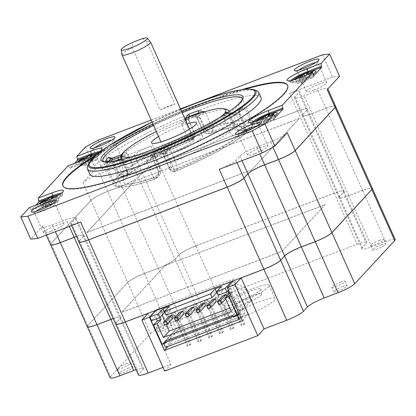<?xml version="1.0" encoding="UTF-8"?>
<svg xmlns="http://www.w3.org/2000/svg" width="416" height="416" viewBox="0 0 416 416"><rect width="100%" height="100%" fill="white"/><g stroke="black" fill="none" stroke-linecap="round" stroke-linejoin="round"><path stroke-width="0.31" stroke-dasharray="2.08 1.56" d="M228.883 291.704L230.251 294.767L227.479 295.823L226.112 292.76A6.105 2.07 -110.8 0 1 229.637 296.837L242.06 324.605L244.832 323.549L232.409 295.781A6.105 2.07 69.2 0 0 228.883 291.704L226.112 292.76M218.057 295.823L219.43 298.891L216.658 299.946L215.285 296.878A6.105 2.07 -110.8 0 1 218.816 300.955L231.234 328.728L234.005 327.673L221.582 299.905A6.105 2.07 69.2 0 0 218.057 295.823L215.285 296.878M207.236 299.946L208.608 303.009L205.837 304.065L204.464 301.002A6.105 2.07 -110.8 0 1 207.99 305.079L220.412 332.847L223.184 331.791L210.761 304.023A6.105 2.07 69.2 0 0 207.236 299.946L204.464 301.002M196.414 304.065L197.782 307.133L195.01 308.183L193.643 305.12A6.105 2.07 -110.8 0 1 197.168 309.197L209.591 336.965L212.363 335.915L199.94 308.142A6.105 2.07 69.2 0 0 196.414 304.065L193.643 305.12M185.588 308.183L186.961 311.251L184.189 312.307L182.816 309.239A6.105 2.07 -110.8 0 1 186.347 313.321L198.765 341.089L201.536 340.033L189.119 312.265A6.105 2.07 69.2 0 0 185.588 308.183L182.816 309.239M174.767 312.307L176.14 315.37L173.368 316.425L171.995 313.362A6.105 2.07 -110.8 0 1 175.521 317.439L187.944 345.207L190.715 344.152L178.292 316.384A6.105 2.07 69.2 0 0 174.767 312.307L171.995 313.362M165.989 342.815L180.336 327.314L175.266 315.988L171.371 317.47L160.597 312L164.492 310.518L173.924 331.604L241.462 305.895L232.029 284.809L242.798 290.274L247.868 301.605L233.522 317.101M160.597 312L158.61 307.559L233.938 278.886L231.52 281.497M239.127 313.773L251.763 300.123L246.698 288.792L235.924 283.322L233.938 278.886M235.924 283.322L232.029 284.809M231.608 296.644L244.031 324.412L241.259 325.468L228.836 297.7L231.608 296.644A2.954 1.004 69.2 0 0 230.251 294.767M228.836 297.7A2.954 1.004 69.2 0 0 227.479 295.823M244.031 324.412L244.832 323.549M220.787 300.768L233.21 328.536L230.438 329.592L218.015 301.818L220.787 300.768A2.954 1.004 69.2 0 0 219.43 298.891M218.015 301.818A2.954 1.004 69.2 0 0 216.658 299.946M233.21 328.536L234.005 327.673M209.966 304.886L222.383 332.654L219.617 333.71L207.194 305.942L209.966 304.886A2.954 1.004 69.2 0 0 208.608 303.009M207.194 305.942A2.954 1.004 69.2 0 0 205.837 304.065M222.383 332.654L223.184 331.791M199.139 309.005L211.562 336.773L208.79 337.828L196.368 310.06L199.139 309.005A2.954 1.004 69.2 0 0 197.782 307.133M196.368 310.06A2.954 1.004 69.2 0 0 195.01 308.183M211.562 336.773L212.363 335.915M188.318 313.128L200.741 340.896L197.969 341.952L185.546 314.179L188.318 313.128A2.954 1.004 69.2 0 0 186.961 311.251M185.546 314.179A2.954 1.004 69.2 0 0 184.189 312.307M200.741 340.896L201.536 340.033M177.497 317.247L189.914 345.015L187.148 346.07L174.725 318.302L177.497 317.247A2.954 1.004 69.2 0 0 176.14 315.37M174.725 318.302A2.954 1.004 69.2 0 0 173.368 316.425M189.914 345.015L190.715 344.152M232.726 315.328L241.462 305.895M173.924 331.604L165.194 341.037M175.266 315.988L164.492 310.518M156.187 310.175L158.61 307.559M241.259 325.468L242.06 324.605M230.438 329.592L231.234 328.728M219.617 333.71L220.412 332.847M208.79 337.828L209.591 336.965M197.969 341.952L198.765 341.089M187.148 346.07L187.944 345.207M251.763 300.123L247.868 301.605M246.698 288.792L242.798 290.274M180.336 327.314L176.436 328.801L171.371 317.47M162.089 344.297L176.436 328.801M169.213 306.405L170.851 310.066L165.001 312.296M166.234 315.052L170.851 310.066M221.38 286.546L223.018 290.207L217.168 292.432M218.4 295.194L223.018 290.207M228.55 290.134L230.708 287.804L232.695 292.24L230.537 294.575M151.518 320.658L155.381 316.482L156.416 318.791M231.306 311.584L237.167 305.25L229.029 287.045L227.032 289.203L227.807 290.94M229.736 308.079L237.167 305.25M160.066 317.325L159.063 315.078L161.06 312.92L162.063 315.167M164.674 320.996L166.275 324.579M159.063 315.078L155.381 316.482M229.029 287.045L161.06 312.92M230.708 287.804L227.032 289.203M229.96 293.285L232.695 292.24M226.642 296.208L227.198 297.461L224.427 298.511L223.158 295.672M205.556 305.698L202.784 306.753L201.51 303.914M183.908 313.94L181.137 314.995L179.868 312.151M173.087 318.058L170.316 319.114L169.042 316.274M194.73 309.821L191.958 310.877L190.689 308.032M216.377 301.579L213.606 302.635L212.337 299.79M227.198 297.461L225.706 299.068M224.427 298.511L218.816 304.58M202.784 306.753L197.168 312.816M181.137 314.995L175.521 321.058M170.316 319.114L164.7 325.182M191.958 310.877L186.347 316.94M213.606 302.635L207.99 308.698M131.862 156.754A56.623 8.824 -24.1 0 0 152.656 150.899L155.875 149.833A57.08 8.897 -24.1 0 0 159.557 148.46A57.08 8.897 -24.1 0 0 163.322 146.999L166.993 145.444A56.623 8.824 -24.1 0 0 219.95 117.348M169.681 168.964L173.581 169.754A2.46 0.832 69.2 0 0 175.079 171.382C172.271 172.936 169.333 169.021 169.681 168.964L169.504 167.835L170.768 166.473L170.409 163.566L165.246 152.027L163.353 154.076L169.504 167.835C170.602 170.815 172.5 171.969 175.198 171.304A2.46 0.385 -24.1 0 0 175.542 171.168A73.856 11.513 -24.1 0 0 245.196 133.744A2.46 0.385 -24.1 0 0 245.32 133.63L238.768 136.126C234.796 137.088 231.722 135.606 229.549 131.69L224.385 120.151L224.266 117.811A59.082 9.209 155.9 0 1 167.679 148.21L163.462 148.777A59.29 9.24 155.9 0 1 159.552 150.296A59.29 9.24 155.9 0 1 155.724 151.726L152.719 153.904A59.082 9.209 155.9 0 1 121.42 159.656M189.415 116.854A6.895 1.076 155.9 0 1 189.202 117.151A1.971 1.825 -137.2 0 0 188.266 119.584L194.423 133.349L194.272 137.727L192.702 138.762A2.46 0.385 -24.1 0 0 192.358 138.897A73.856 11.513 -24.1 0 0 122.704 176.316A2.46 0.385 -24.1 0 0 122.58 176.431L130.884 172.947L132.397 165.053L127.234 153.509L125.762 152.298A59.082 9.209 155.9 0 1 182.348 121.898L185.687 119.356A1.971 0.53 68.4 0 0 186.389 119.959L186.389 119.959A1.971 0.53 68.4 0 0 186.456 119.907A61.053 9.516 155.9 0 1 190.481 118.342A61.053 9.516 155.9 0 1 194.423 116.87A6.895 1.076 155.9 0 1 194.667 116.397L196.55 114.364M184.798 118.638A57.08 8.897 -24.1 0 0 184.72 118.669L185.687 119.356A59.29 9.24 155.9 0 1 189.597 117.837A59.29 9.24 155.9 0 1 193.424 116.412L197.309 116.204A59.082 9.209 155.9 0 1 227.677 109.907M187.434 117.614L184.496 120.156L185.084 118.529M202.852 112.299L205.322 112.232A4.924 0.77 -24.1 0 0 204.667 112.471A4.924 0.77 -24.1 0 0 199.087 115.466L197.194 117.515L202.358 129.059C203.003 130.369 203.544 130.879 203.98 130.593L205.244 129.225L199.087 115.466A1.971 1.825 -137.2 0 0 196.815 114.275M204.521 111.79L205.322 112.232L212.472 128.211A4.924 0.77 -24.1 0 0 211.817 128.45C209.061 129.392 206.872 129.646 205.244 129.225C207.095 131.394 209.409 132.101 212.186 131.347L209.789 133.687L204.708 129.022L199.545 117.478L195.385 114.769M166.722 326.518A7.384 1.149 155.9 0 1 171.595 325.525A7.384 1.149 155.9 0 1 162.978 330.564A7.384 1.149 155.9 0 1 158.111 331.557A7.384 1.149 155.9 0 1 166.722 326.518M164.736 322.078A7.384 1.149 155.9 0 1 169.608 321.084A7.384 1.149 155.9 0 1 160.992 326.123A7.384 1.149 155.9 0 1 156.125 327.116A7.384 1.149 155.9 0 1 164.736 322.078M128.05 368.295A7.384 1.149 155.9 0 1 132.922 367.302A7.384 1.149 155.9 0 1 124.306 372.341A7.384 1.149 155.9 0 1 119.439 373.334A7.384 1.149 155.9 0 1 128.05 368.295M126.064 363.86A7.384 1.149 155.9 0 1 130.936 362.861A7.384 1.149 155.9 0 1 122.32 367.9A7.384 1.149 155.9 0 1 117.452 368.893A7.384 1.149 155.9 0 1 126.064 363.86M342.342 286.712A7.384 1.149 155.9 0 1 347.214 285.719A7.384 1.149 155.9 0 1 338.603 290.758A7.384 1.149 155.9 0 1 333.731 291.751A7.384 1.149 155.9 0 1 342.342 286.712M340.356 282.277A7.384 1.149 155.9 0 1 345.228 281.278A7.384 1.149 155.9 0 1 336.617 286.317A7.384 1.149 155.9 0 1 331.744 287.31A7.384 1.149 155.9 0 1 340.356 282.277M381.014 244.936A7.384 1.149 155.9 0 1 385.887 243.942A7.384 1.149 155.9 0 1 377.276 248.981A7.384 1.149 155.9 0 1 372.403 249.974A7.384 1.149 155.9 0 1 381.014 244.936M379.028 240.495A7.384 1.149 155.9 0 1 383.9 239.502A7.384 1.149 155.9 0 1 375.289 244.54A7.384 1.149 155.9 0 1 370.417 245.534A7.384 1.149 155.9 0 1 379.028 240.495M158.543 136.51A24.617 3.838 155.9 0 1 180.258 126.095A24.617 3.838 155.9 0 1 187.08 123.744M173.742 152.89A24.617 3.838 -24.1 0 0 202.452 136.1A24.617 3.838 -24.1 0 0 186.217 139.412A24.617 3.838 -24.1 0 0 157.508 156.203A24.617 3.838 -24.1 0 0 173.742 152.89M183.94 141.872A15.631 2.439 -24.1 0 0 165.708 152.537A15.631 2.439 -24.1 0 0 176.02 150.431A15.631 2.439 -24.1 0 0 194.251 139.771A15.631 2.439 -24.1 0 0 183.94 141.872M121.992 54.766A15.631 2.439 155.9 0 1 132.22 47.7L132.714 42.318M142.568 38.563L147.03 42.063L174.834 104.213A15.631 2.439 -24.1 0 0 168.054 106.356A15.631 2.439 -24.1 0 0 160.025 109.85L132.22 47.7M147.03 42.063A15.631 2.439 155.9 0 1 150.504 42.011M115.18 161.002L112.237 162.12L118.394 175.885C118.206 179.145 117.728 181.35 116.969 182.499A2.46 0.385 -24.1 0 0 116.896 182.593A73.856 11.513 -24.1 0 0 155.386 178.838A2.46 0.385 -24.1 0 0 155.719 178.719L157.607 176.68C159.006 174.892 158.886 171.907 157.238 167.726L152.074 156.182L155.605 153.234A6.895 1.076 155.9 0 1 155.36 153.712L153.462 155.761A6.895 1.076 155.9 0 1 151.632 157.102A74.344 11.586 -24.1 0 0 160.815 153.608L167.118 153.504C164.689 152.064 162.198 151.674 159.645 152.324A76.315 11.892 155.9 0 1 154.882 154.17A76.315 11.892 155.9 0 1 150.218 155.912C148.044 157.061 146.739 158.902 146.292 161.429L153.442 177.414A76.315 11.892 155.9 0 1 113.292 183.976A76.315 11.892 155.9 0 1 113.667 181.288L106.517 165.308L105.752 161.829M229.382 115.097A1.971 0.666 -110.8 0 0 229.679 117.411L234.842 128.955C235.586 130.255 236.647 130.718 238.03 130.338L242.419 128.669C244.842 130.936 245.809 132.59 245.32 133.63A2.46 2.283 -137.2 0 0 246.137 133.084L245.783 133.416A2.46 2.127 50.2 0 0 246.246 130.816A4.924 0.77 -24.1 0 0 246.49 130.588C246.906 129.74 245.549 129.1 242.419 128.669L236.262 114.904L229.679 117.411A4.924 0.77 -24.1 0 0 224.385 120.151L227.401 115.913A6.895 1.076 155.9 0 1 229.382 115.097L235.966 112.59A6.895 1.076 155.9 0 1 238.898 111.66A1.971 1.778 -133.3 0 0 239.798 109.262C239.07 110.38 238.836 112.237 239.096 114.837L246.246 130.816A76.315 11.892 155.9 0 1 174.268 169.484L167.118 153.504A4.924 0.77 -24.1 0 1 163.186 154.435A4.924 0.77 -24.1 0 1 163.353 154.076A1.971 1.825 42.8 0 0 160.826 152.958L162.724 150.909A6.895 1.076 155.9 0 1 163.571 150.202A61.053 9.516 155.9 0 1 155.605 153.234A1.971 0.801 -110.1 0 0 155.724 151.726L155.875 149.833M242.512 106.33A1.971 1.872 -142.6 0 1 242.315 108.222L241.545 108.8A1.971 1.872 -142.6 0 0 242.315 108.222L239.455 111.316L239.096 114.837A4.924 0.77 -24.1 0 0 239.507 114.244L238.898 111.66A74.344 11.586 -24.1 0 0 241.545 108.8L245.097 108.352C244.01 106.647 243.147 105.971 242.512 106.33A76.315 11.892 155.9 0 1 239.798 109.262M87.542 166.327A93.792 14.617 155.9 0 1 196.794 104.941A93.792 14.617 155.9 0 1 256.63 90.688M261.03 97.646A93.792 14.617 -24.1 0 0 199.176 110.271A93.792 14.617 -24.1 0 0 89.794 174.242M241.946 89.622A123.089 19.183 -24.1 0 0 206.398 101.806A123.089 19.183 -24.1 0 0 96.533 154.669M62.962 185.978A123.089 19.183 -24.1 0 0 63.05 186.202A123.089 19.183 -24.1 0 0 144.222 169.634A123.089 19.183 -24.1 0 0 287.773 85.68A123.089 19.183 -24.1 0 0 287.664 85.462M244.962 89.242A123.089 19.183 -24.1 0 0 206.601 102.248A123.089 19.183 -24.1 0 0 94.24 156.66M315.635 70.912A13.047 2.033 -24.1 0 0 307.476 72.94A13.047 2.033 -24.1 0 0 292.349 81.333A13.047 2.033 -24.1 0 0 300.862 80.085A13.047 2.033 -24.1 0 0 313.388 73.923M276.962 112.694A13.047 2.033 -24.1 0 0 268.804 114.722A13.047 2.033 -24.1 0 0 253.677 123.11A13.047 2.033 -24.1 0 0 262.189 121.862A13.047 2.033 -24.1 0 0 274.716 115.7M52.343 197.127A13.047 2.033 -24.1 0 0 37.222 205.514A13.047 2.033 -24.1 0 0 45.734 204.272A13.047 2.033 -24.1 0 0 57.486 198.598A13.047 2.033 -24.1 0 0 60.507 195.099A13.047 2.033 -24.1 0 0 52.343 197.127M91.016 155.35A13.047 2.033 -24.1 0 0 75.894 163.738A13.047 2.033 -24.1 0 0 84.406 162.49A13.047 2.033 -24.1 0 0 96.158 156.822A13.047 2.033 -24.1 0 0 99.18 153.322A13.047 2.033 -24.1 0 0 91.016 155.35M245.066 303.675A14.316 2.231 155.9 0 1 235.674 305.682A14.316 2.231 155.9 0 1 252.314 295.844A14.316 2.231 155.9 0 1 261.784 294.008A14.316 2.231 155.9 0 1 245.066 303.675M242.741 299.598A15.631 2.439 155.9 0 1 232.487 301.792A15.631 2.439 155.9 0 1 250.666 291.039A15.631 2.439 155.9 0 1 261.004 289.037A15.631 2.439 155.9 0 1 242.741 299.598M258.898 301.902A24.617 3.838 155.9 0 1 275.132 298.584A24.617 3.838 155.9 0 1 246.423 315.375A24.617 3.838 155.9 0 1 230.188 318.692A24.617 3.838 155.9 0 1 258.898 301.902M252.944 288.579A24.617 3.838 155.9 0 1 269.178 285.267A24.617 3.838 155.9 0 1 240.469 302.058A24.617 3.838 155.9 0 1 224.234 305.37A24.617 3.838 155.9 0 1 252.944 288.579M239.829 133.666A11.128 1.737 -24.1 0 0 238.685 135.179A11.128 1.737 -24.1 0 0 238.924 135.372A11.128 1.737 -24.1 0 0 246.022 133.682A11.128 1.737 -24.1 0 0 258.981 126.402A11.128 1.737 -24.1 0 0 258.996 126.095A11.128 1.737 -24.1 0 0 257.109 125.939M35.75 211.359A11.128 1.737 -24.1 0 0 34.606 212.872A11.128 1.737 -24.1 0 0 34.845 213.065A11.128 1.737 -24.1 0 0 41.943 211.375A11.128 1.737 -24.1 0 0 54.907 204.095A11.128 1.737 -24.1 0 0 54.922 203.788A11.128 1.737 -24.1 0 0 53.03 203.632M94.557 147.831A11.128 1.737 -24.1 0 0 93.413 149.344A11.128 1.737 -24.1 0 0 93.652 149.536A11.128 1.737 -24.1 0 0 100.75 147.846A11.128 1.737 -24.1 0 0 113.714 140.561A11.128 1.737 -24.1 0 0 113.729 140.254A11.128 1.737 -24.1 0 0 111.836 140.104M298.636 70.138A11.128 1.737 -24.1 0 0 297.492 71.651A11.128 1.737 -24.1 0 0 297.731 71.843A11.128 1.737 -24.1 0 0 304.829 70.153A11.128 1.737 -24.1 0 0 317.788 62.868A11.128 1.737 -24.1 0 0 317.803 62.561A11.128 1.737 -24.1 0 0 315.916 62.41M50.882 231.353A11.128 1.737 -24.1 0 0 63.856 223.761A11.128 1.737 -24.1 0 0 56.519 225.259A11.128 1.737 -24.1 0 0 43.545 232.851A11.128 1.737 -24.1 0 0 50.882 231.353M109.689 167.825A11.128 1.737 -24.1 0 0 122.663 160.233A11.128 1.737 -24.1 0 0 115.326 161.73A11.128 1.737 -24.1 0 0 102.352 169.322A11.128 1.737 -24.1 0 0 109.689 167.825M313.763 90.132A11.128 1.737 -24.1 0 0 326.742 82.54A11.128 1.737 -24.1 0 0 319.405 84.037A11.128 1.737 -24.1 0 0 306.426 91.629A11.128 1.737 -24.1 0 0 313.763 90.132M254.956 153.66A11.128 1.737 -24.1 0 0 267.935 146.068A11.128 1.737 -24.1 0 0 260.598 147.566A11.128 1.737 -24.1 0 0 247.619 155.158A11.128 1.737 -24.1 0 0 254.956 153.66M166.993 145.444L167.679 148.21L170.056 149.334L163.571 150.202A1.971 0.53 -111.6 0 0 163.462 148.777L163.322 146.999M121.165 157.55A59.082 9.209 155.9 0 1 121.451 156.952L122.049 159.11L127.213 170.648L127.202 176.53L123.516 180.003A66.466 10.358 155.9 0 0 157.607 176.68A4.924 4.571 -137.2 0 0 159.229 175.583L155.719 178.719A2.46 0.832 -110.8 0 1 155.6 178.802L155.204 178.942A2.46 1.18 70.8 0 1 153.442 177.414A4.924 0.77 -24.1 0 0 154.102 177.174C156.728 175.952 158.257 174.216 158.683 171.959L152.526 158.194L154.424 156.146A4.924 0.77 -24.1 0 0 154.591 155.782A4.924 0.77 -24.1 0 0 152.074 156.182L152.719 153.904L152.656 150.899M184.72 118.669L181.048 120.224L182.348 121.898L181.563 124.327L186.456 119.907A6.895 1.076 155.9 0 0 187.309 119.2A1.971 1.825 -137.2 0 0 186.368 121.633L188.266 119.584A4.924 0.77 -24.1 0 0 188.432 119.226A4.924 0.77 -24.1 0 0 185.188 119.886A4.924 0.77 -24.1 0 0 184.496 120.156L191.646 136.141A4.924 0.77 155.9 0 1 192.332 135.866A2.46 0.832 -110.8 0 1 192.702 138.762L190.814 140.8C189.961 141.461 188.594 139.818 186.727 135.866A59.082 9.209 -24.1 0 0 132.397 165.053A4.924 0.77 155.9 0 1 127.104 167.788C127.572 169.198 127.171 170.217 125.897 170.846L121.514 172.515L115.357 158.756L121.94 156.25L127.104 167.788M181.048 120.224A56.623 8.824 -24.1 0 0 156.286 131.477M160.826 152.958A6.895 1.076 155.9 0 0 160.815 153.608A1.971 0.536 -111.5 0 1 160.742 153.66L151.518 157.175A1.971 0.796 -110.1 0 0 151.632 157.102L146.292 161.429A4.924 0.77 -24.1 0 0 152.526 158.194A1.971 1.825 42.8 0 1 152.812 156.198L154.71 154.149A1.971 1.825 42.8 0 0 154.424 156.146L159.588 167.69L159.947 170.591L158.683 171.959L157.404 177.559L155.6 178.802A2.46 0.832 -110.8 0 1 154.102 177.174M116.896 182.593A2.46 2.387 27.5 0 1 113.667 181.288A4.924 0.77 155.9 0 1 113.807 181.1L118.394 175.885L122.777 174.216C124.051 173.586 124.452 172.567 123.984 171.158L119.08 160.202M193.159 134.711A4.924 4.571 42.8 0 1 192.442 139.708L194.272 137.732C195.359 135.533 195.577 134.207 194.927 133.749L194.423 133.349L193.159 134.711C192.722 135.002 192.182 134.488 191.532 133.177L186.368 121.633A4.924 0.77 -24.1 0 1 181.563 124.327L186.727 135.866A4.924 0.77 155.9 0 0 191.532 133.177M251.004 127.473A2.46 2.387 -152.5 0 0 252.195 126.391L250.936 127.566C249.917 128.149 248.118 127.395 245.539 125.299L241.15 126.968C239.767 127.348 238.706 126.89 237.962 125.585L232.799 114.041L239.382 111.535L245.539 125.299C248.825 125.559 251.014 125.299 252.106 124.524A2.46 2.283 42.8 0 1 251.748 127.02L251.748 127.02A2.46 2.283 42.8 0 1 250.936 127.566A2.46 0.385 -24.1 0 0 251.004 127.473A73.856 11.513 -24.1 0 0 212.514 131.227A2.46 0.385 -24.1 0 0 212.186 131.347A2.46 0.832 69.2 0 0 211.817 128.45M155.776 310.627L170.576 343.72L248.503 314.049L233.61 280.753M243.36 308.214L169.764 336.232L171.751 340.673L245.346 312.655L243.36 308.214L238.831 313.108M219.227 169.328A14.773 2.304 -24.1 0 0 235.96 160.342L239.949 156.031A14.773 2.304 155.9 0 1 256.682 147.04L270.535 141.768A14.773 2.304 -24.1 0 0 287.264 132.782M327.184 89.653A14.773 2.304 -24.1 0 0 327.678 88.566A14.773 2.304 -24.1 0 0 317.938 90.558L304.086 95.831A14.773 2.304 155.9 0 1 294.346 97.817A14.773 2.304 155.9 0 1 294.84 96.73L298.834 92.42A14.773 2.304 -24.1 0 0 299.328 91.333A14.773 2.304 -24.1 0 0 289.588 93.319L297.534 111.077L159 163.821L151.055 146.063L108.124 162.406A188.573 29.39 -24.1 0 0 95.389 169.244L83.018 182.608L90.964 200.366L51.043 243.495L43.098 225.737L30.727 239.101M294.84 96.73L302.786 114.488A14.773 2.304 -24.1 0 0 302.286 115.575A14.773 2.304 -24.1 0 0 312.031 113.589L304.086 95.831M151.055 146.063A14.773 2.304 -24.1 0 0 134.326 155.048L130.333 159.359A14.773 2.304 155.9 0 1 113.604 168.35L99.752 173.623A14.773 2.304 -24.1 0 0 83.018 182.608M113.604 168.35L121.545 186.108A14.773 2.304 -24.1 0 0 138.278 177.117L130.333 159.359M43.098 225.737A14.773 2.304 -24.1 0 0 42.604 226.824A14.773 2.304 -24.1 0 0 52.343 224.832L66.196 219.56A14.773 2.304 155.9 0 1 75.941 217.573A14.773 2.304 155.9 0 1 75.442 218.66L71.453 222.971A14.773 2.304 -24.1 0 0 70.954 224.058A14.773 2.304 -24.1 0 0 80.694 222.071M75.442 218.66L83.387 236.418A14.773 2.304 -24.1 0 0 83.881 235.331A14.773 2.304 -24.1 0 0 76.502 236.465M343.496 192.265L306.795 110.219A14.773 2.304 -24.1 0 0 307.294 109.132A14.773 2.304 -24.1 0 0 297.549 111.124L334.251 193.164A14.773 2.304 155.9 0 1 343.99 191.178A14.773 2.304 155.9 0 1 343.496 192.265L339.503 196.576A14.773 2.304 -24.1 0 0 339.009 197.662A14.773 2.304 -24.1 0 0 348.748 195.676L362.601 190.398A14.773 2.304 155.9 0 1 372.341 188.412A14.773 2.304 -24.1 0 0 362.622 190.445L348.769 195.718A14.773 2.304 155.9 0 1 339.03 197.709A14.773 2.304 155.9 0 1 339.524 196.622L343.517 192.306A14.773 2.304 -24.1 0 0 344.011 191.22A14.773 2.304 -24.1 0 0 334.272 193.211L195.738 245.95A14.773 2.304 -24.1 0 0 179.005 254.935L175.016 259.251A14.773 2.304 155.9 0 1 158.283 268.237L144.43 273.51A14.773 2.304 -24.1 0 0 127.702 282.5L87.781 325.624A14.773 2.304 -24.1 0 0 87.277 326.69M348.748 195.676L312.052 113.63A14.773 2.304 155.9 0 1 302.307 115.622A14.773 2.304 155.9 0 1 302.806 114.535L339.503 196.576M335.634 106.35A14.773 2.304 -24.1 0 0 325.905 108.358L362.601 190.398M178.989 254.894A14.773 2.304 155.9 0 1 195.718 245.903L159.016 163.862A14.773 2.304 -24.1 0 0 142.288 172.853L178.989 254.894L174.996 259.204L138.294 177.164A14.773 2.304 155.9 0 1 121.566 186.15L158.267 268.19A14.773 2.304 -24.1 0 0 174.996 259.204M115.617 323.903A14.773 2.304 155.9 0 1 116.116 322.816L120.104 318.505A14.773 2.304 -24.1 0 0 120.604 317.418A14.773 2.304 -24.1 0 0 113.225 318.552M76.523 236.512A14.773 2.304 155.9 0 1 83.902 235.373A14.773 2.304 155.9 0 1 83.408 236.46L120.104 318.505M116.116 322.816L79.414 240.776A14.773 2.304 -24.1 0 0 78.91 241.836A14.773 2.304 155.9 0 1 79.394 240.729L71.453 222.971M134.399 181.22L86.871 232.57L251.81 169.775L299.343 118.43L134.399 181.22L86.871 232.57M251.81 169.775L299.343 118.43M312.052 113.63L325.905 108.358M302.786 114.488L306.779 110.178L298.834 92.42M138.294 177.164L142.288 172.853M121.545 186.108L107.692 191.381L99.752 173.623M83.387 236.418L79.394 240.729M163.041 367.37L170.945 364.359L148.106 313.305M275.605 117.062L261.752 122.335A14.773 2.304 155.9 0 1 252.013 124.322A14.773 2.304 155.9 0 1 254.306 121.737M255.96 120.65A14.773 2.304 155.9 0 1 269.24 114.249L272.584 112.975M46.03 199.222L52.78 196.654A14.773 2.304 155.9 0 1 57.153 195.161M59.067 194.657A14.773 2.304 155.9 0 1 62.52 194.667A14.773 2.304 155.9 0 1 45.297 204.74L31.444 210.018L36.015 205.072M84.703 157.446L91.452 154.877A14.773 2.304 155.9 0 1 95.826 153.384M97.739 152.88A14.773 2.304 155.9 0 1 101.192 152.89A14.773 2.304 155.9 0 1 83.97 162.963L70.117 168.236L74.688 163.296M314.278 75.28L300.425 80.558A14.773 2.304 155.9 0 1 290.685 82.545A14.773 2.304 155.9 0 1 292.978 79.96M294.632 78.874A14.773 2.304 155.9 0 1 307.913 72.472L311.256 71.193M180.44 108.898L151.174 120.037M29.427 207.579L31.044 209.128L44.897 203.856A14.773 2.304 -24.1 0 0 62.104 194.184A14.773 2.304 -24.1 0 0 62.124 193.778A14.773 2.304 -24.1 0 0 60.897 193.424M31.444 210.018L31.044 209.128M68.099 165.802L69.716 167.352L83.569 162.074A14.773 2.304 -24.1 0 0 100.776 152.407A14.773 2.304 -24.1 0 0 100.797 152.001A14.773 2.304 -24.1 0 0 99.57 151.648M70.117 168.236L69.716 167.352M85.462 147.051L95.389 169.244M306.795 110.219L302.806 114.535M297.549 111.124L159.016 163.862M107.713 191.422A14.773 2.304 -24.1 0 0 90.984 200.413L127.681 282.454A14.773 2.304 155.9 0 1 144.414 273.468L107.713 191.422L121.566 186.15M90.984 200.413L51.064 243.537A14.773 2.304 -24.1 0 0 50.56 244.603M79.414 240.776L83.408 236.46M339.555 76.289A188.573 29.39 -24.1 0 0 332.519 76.976L289.588 93.319M322.587 54.782L332.519 76.976M98.197 140.208L108.124 162.406M134.326 155.048L142.267 172.806L138.278 177.117M142.267 172.806A14.773 2.304 155.9 0 1 159 163.821M297.534 111.077A14.773 2.304 155.9 0 1 307.273 109.091A14.773 2.304 155.9 0 1 306.779 110.178M317.938 90.558L325.884 108.316L312.031 113.589M325.884 108.316A14.773 2.304 155.9 0 1 335.624 106.324M50.549 244.582A14.773 2.304 155.9 0 1 51.043 243.495M90.964 200.366A14.773 2.304 155.9 0 1 107.692 191.381M86.85 232.523L251.789 169.728M299.322 118.383L134.378 181.178M127.681 282.454L87.76 325.577L51.064 243.537M334.251 193.164L195.718 245.903M165.022 265.58L325.224 204.589L281.975 251.311L121.774 312.302L165.022 265.58L325.239 204.636L281.991 251.358L121.794 312.343L165.043 265.621M87.266 326.669A14.773 2.304 155.9 0 1 87.76 325.577M144.414 273.468L158.267 268.19M113.246 318.594A14.773 2.304 155.9 0 1 120.619 317.46A14.773 2.304 155.9 0 1 120.125 318.547L116.132 322.858A14.773 2.304 -24.1 0 0 115.627 323.924M164.705 371.098L170.945 364.359M138.476 375.003A14.773 2.304 155.9 0 1 138.97 373.916L116.132 322.858M120.125 318.547L142.964 369.6L138.97 373.916M142.964 369.6A14.773 2.304 -24.1 0 0 143.458 368.514A14.773 2.304 -24.1 0 0 136.079 369.647M110.126 377.764A14.773 2.304 155.9 0 1 110.62 376.678L87.781 325.624M127.702 282.5L150.54 333.554L110.62 376.678M150.54 333.554A14.773 2.304 155.9 0 1 167.268 324.563L144.43 273.51M158.283 268.237L181.121 319.29L167.268 324.563M181.121 319.29A14.773 2.304 -24.1 0 0 197.855 310.305L175.016 259.251M179.005 254.935L201.843 305.989L197.855 310.305M201.843 305.989A14.773 2.304 155.9 0 1 218.577 297.003L195.738 245.95M334.272 193.211L357.11 244.265L218.577 297.003M357.11 244.265A14.773 2.304 155.9 0 1 366.85 242.273A14.773 2.304 155.9 0 1 366.35 243.36L343.517 192.306M339.524 196.622L362.362 247.676L366.35 243.36M362.362 247.676A14.773 2.304 -24.1 0 0 361.863 248.763A14.773 2.304 -24.1 0 0 371.608 246.771L348.769 195.718M362.622 190.445L385.46 241.498L371.608 246.771M385.46 241.498A14.773 2.304 155.9 0 1 395.2 239.512M252.169 122.288A14.773 2.304 -24.1 0 0 251.618 123.432A14.773 2.304 -24.1 0 0 251.935 123.692A14.773 2.304 -24.1 0 0 261.357 121.446L275.21 116.173M290.841 80.506A14.773 2.304 -24.1 0 0 290.29 81.656A14.773 2.304 -24.1 0 0 290.607 81.91A14.773 2.304 -24.1 0 0 300.03 79.669L313.882 74.396M300.955 77.152L299.421 78.806L303.753 77.158L305.282 75.509M295.62 79.128L296.691 78.759M83.736 159.832L84.526 159.531L82.966 161.216L87.292 159.567L88.852 157.882L94.266 155.823L95.514 154.476L93.938 155.074M45.063 201.609L45.854 201.308L44.294 202.992L48.62 201.344L50.18 199.659L55.593 197.6L56.841 196.253L55.266 196.851M256.948 120.905L258.019 120.536M262.283 118.934L260.749 120.588L265.08 118.94L266.609 117.286M304.216 80.215L298.802 82.274L297.56 83.621L302.968 81.562L301.408 83.247L305.739 81.598L307.299 79.914L312.707 77.854L313.955 76.508L308.547 78.567L310.102 76.882L305.776 78.53L304.216 80.215L302.572 76.539M305.776 78.53L304.548 75.785M310.102 76.882L308.121 72.441M308.547 78.567L306.894 74.875M313.955 76.508L311.969 72.067M312.707 77.854L310.721 73.414M307.299 79.914L305.313 75.473M305.739 81.598L303.753 77.158M301.408 83.247L299.421 78.806M302.968 81.562L300.992 77.142M297.56 83.621L295.573 79.186M298.802 82.274L297.154 78.582M96.252 160.259L97.5 158.912L92.087 160.971L93.647 159.292L89.315 160.935L87.76 162.62L82.347 164.684L81.099 166.031L86.512 163.972L84.952 165.656L89.279 164.008L90.839 162.323L96.252 160.259L94.266 155.823M90.839 162.323L88.852 157.882M89.279 164.008L87.292 159.567M84.952 165.656L82.966 161.216M86.512 163.972L84.526 159.531M81.099 166.031L79.113 161.59M82.347 164.684L80.694 160.987M87.76 162.62L86.07 158.855M89.315 160.935L88.005 158.002M93.647 159.292L91.66 154.851M92.087 160.971L90.282 156.936M97.5 158.912L95.514 154.476M46.28 207.433L50.606 205.785L52.166 204.1L57.58 202.041L58.828 200.694L53.414 202.753L54.974 201.068L50.643 202.717L49.088 204.402L43.675 206.461L42.427 207.808L47.84 205.748L46.28 207.433L44.294 202.992M47.84 205.748L45.854 201.308M42.427 207.808L40.44 203.367M43.675 206.461L42.021 202.769M49.088 204.402L47.398 200.632M50.643 202.717L49.332 199.779M54.974 201.068L52.988 196.628M53.414 202.753L51.61 198.713M58.828 200.694L56.841 196.253M57.58 202.041L55.593 197.6M52.166 204.1L50.18 199.659M50.606 205.785L48.62 201.344M260.13 124.051L258.887 125.403L264.295 123.339L262.735 125.024L267.067 123.375L268.627 121.69L274.035 119.631L275.283 118.284L269.875 120.344L271.43 118.659L267.103 120.307L265.543 121.992L260.13 124.051L258.482 120.359M265.543 121.992L263.9 118.316M267.103 120.307L265.876 117.567M271.43 118.659L269.448 114.223M269.875 120.344L268.221 116.652M275.283 118.284L273.296 113.844M274.035 119.631L272.048 115.196M268.627 121.69L266.64 117.255M267.067 123.375L265.08 118.94M262.735 125.024L260.749 120.588M264.295 123.339L262.319 118.919M258.887 125.403L256.901 120.962M111.779 158.236L112.518 158.824L119.668 174.808A76.315 11.892 155.9 0 1 191.646 136.141A2.46 0.468 67.7 0 1 192.358 138.897M229.076 111.493A59.082 9.209 155.9 0 1 228.576 113.152L229.564 114.551L228.478 113.277L229.694 113.433A61.053 9.516 155.9 0 1 227.401 115.913A1.971 1.773 -133.1 0 1 225.446 115.482L224.266 117.811L221.224 116.308M170.576 343.72L168.054 346.445M248.503 314.049L242.263 320.788M163.524 342.971L169.764 336.232M240.812 317.548L245.346 312.655M165.511 347.412L171.751 340.673M223.626 115.076L225.446 115.482A59.29 9.24 155.9 0 0 227.677 113.074L229.455 113.204C229.32 113.178 241.992 115.861 228.493 113.121L227.677 113.074A1.971 1.872 -142.9 0 0 229.694 113.433L229.564 114.551L234.728 126.095C236.943 129.984 240.162 131.305 244.384 130.062L250.936 127.566M190.814 140.8A66.466 10.358 155.9 0 0 129.132 173.94A4.924 1.669 -110.8 0 1 128.898 174.101L130.889 172.947C140.447 164.902 166.208 150.966 190.596 140.993L190.814 140.8A4.924 4.571 42.8 0 0 192.442 139.708L190.596 140.993M123.984 171.158A4.924 0.77 155.9 0 1 127.228 170.498C128.107 172.177 128.102 174.184 127.202 176.53L127.197 176.535C127.613 176.795 127.556 175.453 127.041 172.5A59.082 9.209 -24.1 0 0 157.238 167.726A4.924 0.77 155.9 0 1 159.754 167.326L159.754 167.326A4.924 0.77 155.9 0 1 159.588 167.69M162.724 150.909A1.971 1.825 42.8 0 1 165.246 152.027A4.924 0.77 -24.1 0 1 170.056 149.334L175.219 160.878C176.972 165.027 177.596 167.825 177.086 169.265L175.198 171.304A2.46 0.832 69.2 0 1 175.079 171.382L175.484 171.226A2.46 0.468 -112.3 0 1 174.268 169.484A4.924 0.77 155.9 0 1 173.581 169.754M241.15 126.968A4.924 1.669 69.2 0 0 244.15 130.224A4.924 1.669 69.2 0 0 244.384 130.062A66.466 10.358 155.9 0 0 210.298 133.385A4.924 4.571 42.8 0 1 203.98 130.593M192.171 115.835L193.424 116.412A1.971 0.801 69.9 0 0 194.308 116.948L185.91 120.214L188.552 117.588L188.432 119.226L194.927 133.749L192.332 135.866M122.704 176.316A2.46 2.127 -129.8 0 1 119.668 174.808A4.924 0.77 -24.1 0 0 119.423 175.037L119.2 175.266L112.107 159.416A4.924 0.77 -24.1 0 0 115.357 158.756A1.971 0.666 69.2 0 0 114.27 157.44M122.58 176.431A2.46 2.283 42.8 0 1 119.423 175.037L121.514 172.515C121.482 175.604 121.841 176.909 122.58 176.431L122.377 176.582C121.737 177.232 120.682 176.795 119.2 175.266M122.377 176.582L128.898 174.101A4.924 1.669 -110.8 0 1 125.897 170.846M122.777 174.216A4.924 1.669 -110.8 0 1 123.516 180.003L116.969 182.499A2.46 2.283 -137.2 0 1 113.807 181.1M155.36 153.712A1.971 1.825 42.8 0 0 154.71 154.149L154.591 155.782L159.754 167.326L160.67 170.57C160.222 172.084 162.027 170.347 159.234 175.583A4.924 4.571 -137.2 0 0 159.234 175.583A4.924 4.571 -137.2 0 0 159.947 170.591M170.768 166.473A4.924 4.571 -137.2 0 0 177.086 169.265A66.466 10.358 155.9 0 0 238.768 136.126A4.924 1.669 69.2 0 0 238.03 130.338M246.6 130.088C247.068 130.198 246.917 131.196 246.137 133.084L246.137 133.084A2.46 2.283 -137.2 0 0 246.49 130.588L246.6 130.088L239.507 114.244A4.924 0.77 -24.1 0 0 236.262 114.904A1.971 0.666 -110.8 0 1 235.966 112.59M237.962 125.585A4.924 0.77 155.9 0 1 234.712 126.251C237.38 130.764 240.552 131.279 244.15 130.224L250.671 127.738M111.166 158.371L111.467 158.657L110.937 158.376C110.495 158.012 112.138 159.193 111.166 158.371M111.129 158.449L112.518 158.824A4.924 0.77 -24.1 0 0 112.107 159.416L111.467 158.657M120.848 154.934A1.971 0.666 69.2 0 1 121.94 156.25A4.924 0.77 -24.1 0 0 127.234 153.509L122.626 154.196A6.895 1.076 155.9 0 1 121.846 154.528M121.878 154.492L122.626 154.196A1.971 1.773 46.9 0 0 123.178 153.858A1.971 1.773 46.9 0 1 123.178 153.858L121.108 156.088L121.337 155.61L121.982 158.725L121.176 157.518M107.947 161.876L106.517 165.308A4.924 0.77 -24.1 0 1 112.237 162.12A1.971 0.666 69.2 0 1 112.003 161.512M121.332 155.704A1.971 1.872 37.1 0 0 121.472 155.064A59.29 9.24 155.9 0 1 123.703 152.656L125.762 152.298L126.818 149.36M125.039 150.732L123.703 152.656A1.971 1.773 46.9 0 1 123.183 153.858L122.876 154.055M121.306 159.682L127.041 172.5A59.082 9.209 -24.1 0 1 127.213 170.648A4.924 0.77 155.9 0 0 127.228 170.498L122.065 158.954A4.924 0.77 -24.1 0 1 122.049 159.11L122.065 158.954A4.924 0.77 -24.1 0 0 120.999 158.933M122.689 153.821L121.441 156.848M150.218 155.912A1.971 0.796 -110.1 0 0 151.518 157.175L152.812 156.198A1.971 1.825 42.8 0 1 153.462 155.761M169.681 168.958L163.186 154.435L161.892 153.436L160.742 153.66A1.971 0.536 -111.5 0 1 159.645 152.324M199.545 117.478L194.423 116.87A1.971 0.801 69.9 0 1 194.308 116.948L195.863 116.896L197.028 117.879A4.924 0.77 -24.1 0 0 199.545 117.478M228.493 113.121L227.354 112.658M160.025 109.85L174.834 104.213M229.637 296.837L232.409 295.781M218.816 300.955L221.582 299.905M207.99 305.079L210.761 304.023M197.168 309.197L199.94 308.142M186.347 313.321L189.119 312.265M175.521 317.439L178.292 316.384M152.916 123.937A77.792 12.126 155.9 0 1 181.454 111.171M182.146 112.715A76.315 11.892 -24.1 0 0 153.608 125.481M155.386 178.838A2.46 1.18 70.8 0 1 155.204 178.942C140.254 184.127 129.054 186.878 121.612 187.195C118.586 187.413 116.173 186.831 114.374 185.448L113.292 183.976L102.965 160.888A76.315 11.892 -24.1 0 0 153.296 150.618A76.315 11.892 -24.1 0 0 242.294 98.566L252.621 121.649A76.315 11.892 155.9 0 1 252.247 124.332L245.097 108.352A4.924 0.77 -24.1 0 1 239.382 111.535A1.971 0.666 -110.8 0 0 238.181 110.235A1.971 0.666 -110.8 0 0 238.087 110.302L231.504 112.804A6.895 1.076 155.9 0 1 229.694 113.433M88.572 163.727A91.764 14.3 155.9 0 1 195.463 103.667A91.764 14.3 155.9 0 1 254.004 89.726M180.617 109.299A90.719 14.139 -24.1 0 0 152.079 122.065M212.514 131.227A2.46 1.18 -109.2 0 0 212.472 128.211A76.315 11.892 155.9 0 1 252.621 121.649C253.256 122.663 253.115 124.244 252.195 126.391A2.46 2.387 -152.5 0 0 252.247 124.332A4.924 0.77 155.9 0 1 252.106 124.524M294.57 79.477A10.093 1.576 -24.1 0 0 301.215 78.39A10.093 1.576 -24.1 0 0 311.698 73.065M255.897 121.254A10.093 1.576 -24.1 0 0 262.543 120.167A10.093 1.576 -24.1 0 0 273.026 114.842M39.406 203.783A10.093 1.576 -24.1 0 0 46.082 202.571A10.093 1.576 -24.1 0 0 57.647 195.515M78.078 162.006A10.093 1.576 -24.1 0 0 84.755 160.794A10.093 1.576 -24.1 0 0 96.32 153.738M170.409 163.566A4.924 0.77 155.9 0 1 175.219 160.878A59.082 9.209 -24.1 0 0 229.549 131.69A4.924 0.77 155.9 0 1 234.842 128.955M242.018 160.654L239.949 156.031M256.682 147.04L259.75 153.904M69.269 226.424L66.196 219.56M272.964 147.196L270.535 141.768M52.343 224.832L55.416 231.696M235.96 160.342L236.959 162.578M261.752 122.335L261.357 121.446L259.74 119.902M45.297 204.74L43.28 202.306M300.425 80.558L300.03 79.669L298.412 78.125M83.97 162.963L81.952 160.529M229.564 114.551A4.924 0.77 -24.1 0 0 229.549 114.707L234.712 126.251A4.924 0.77 155.9 0 1 234.728 126.095A59.082 9.209 -24.1 0 0 234.905 124.249A59.082 9.209 -24.1 0 0 204.708 129.022A4.924 0.77 155.9 0 1 202.192 129.418L202.192 129.418A4.924 0.77 155.9 0 1 202.358 129.059M241.545 108.8A6.895 1.076 155.9 0 1 238.087 110.302M189.202 117.151L187.309 119.2M121.337 155.49A61.053 9.516 155.9 0 1 122.626 154.196M175.542 171.168A2.46 0.468 -112.3 0 1 175.484 171.226C204.038 159.552 233.714 143.645 245.783 133.416A2.46 2.127 50.2 0 1 245.196 133.744M194.667 116.397A1.971 1.825 -137.2 0 1 197.194 117.515A4.924 0.77 -24.1 0 0 197.028 117.879L202.192 129.418C204.105 131.815 202.873 133.801 209.789 133.687C219.482 130.369 227.12 128.279 232.69 127.416L237.884 127.078C237.229 127.156 236.236 126.214 234.905 124.249L229.169 111.431M229.388 114.416L229.549 114.707A4.924 0.77 -24.1 0 0 232.799 114.041A1.971 0.666 -110.8 0 0 231.598 112.741L241.784 108.654M231.504 112.804A1.971 0.666 -110.8 0 1 231.598 112.741L229.648 113.407M227.677 113.074L226.933 112.939M169.608 321.084L171.595 325.525M130.936 362.861L132.922 367.302M345.228 281.278L347.214 285.719M383.9 239.502L385.887 243.942M152.069 122.049L180.612 109.283M202.452 136.1L196.492 122.782M165.708 152.537L160.961 141.924M287.773 85.68L287.57 85.238M293.571 79.789L292.349 81.333M253.677 123.11L254.899 121.566M38.163 204.256L37.222 205.514M75.894 163.738L76.835 162.479M235.674 305.682L232.487 301.792M269.178 285.267L275.132 298.584M258.981 126.402L260.234 123.24M54.907 204.095L56.155 200.933M113.714 140.561L114.962 137.405M317.788 62.868L319.041 59.712M63.856 223.761L54.922 203.788M122.663 160.233L113.729 140.254M326.742 82.54L317.803 62.561M267.935 146.068L258.996 126.095M294.346 97.817L302.286 115.575M75.941 217.573L83.881 235.331M302.307 115.622L339.009 197.662M343.99 191.178L307.294 109.132M83.902 235.373L120.604 317.418M247.619 155.158L238.685 135.179M306.426 91.629L297.492 71.651M102.352 169.322L93.413 149.344M43.545 232.851L34.606 212.872M297.731 71.843L294.544 70.673M93.652 149.536L90.464 148.366M34.845 213.065L31.658 211.895M238.924 135.372L235.737 134.202M224.234 305.37L230.188 318.692M261.784 294.008L261.004 289.037M252.013 124.322L251.618 123.432M62.52 194.667L62.124 193.778M290.685 82.545L290.29 81.656M101.192 152.89L100.797 152.001M290.607 81.91L287.42 80.74M251.935 123.692L248.747 122.517M62.104 194.184L63.352 191.027M100.776 152.407L102.024 149.25M99.18 153.322L97.214 153.202M58.542 194.979L60.507 195.099M63.05 186.202L62.852 185.76M194.251 139.771L189.504 129.158M157.508 156.203L151.549 142.886M299.328 91.333L307.273 109.091M327.844 88.941L327.678 88.566M70.954 224.058L71.614 225.529M46.332 235.154L42.604 226.824M361.863 248.763L339.03 197.709M344.011 191.22L366.85 242.273M143.458 368.514L120.619 317.46M370.417 245.534L372.403 249.974M331.744 287.31L333.731 291.751M117.452 368.893L119.439 373.334M156.125 327.116L158.111 331.557M122.491 154.32L122.73 153.733"/><path stroke-width="0.62" d="M237.416 315.619L233.522 317.101L232.726 315.328L165.194 341.037L165.989 342.815L162.089 344.297L153.504 325.099L157.18 323.695L163.337 337.459L231.306 311.584L225.15 297.82L228.831 296.421L237.416 315.619L239.127 313.773M231.52 281.497L225.207 288.319L216.762 291.533L221.38 286.546L215.103 288.933L210.486 293.92L164.596 311.392L169.213 306.405L162.937 308.797L158.319 313.784L149.88 316.997L156.187 310.175M158.319 313.784L159.957 317.444L151.518 320.658L149.88 316.997M162.937 308.797L164.575 312.458L159.957 317.444M165.001 312.296L164.575 312.458M164.596 311.392L166.234 315.052L212.124 297.586L210.486 293.92M215.103 288.933L216.741 292.599L212.124 297.586M217.168 292.432L216.741 292.599M216.762 291.533L218.4 295.194L226.845 291.98L228.55 290.134M225.207 288.319L226.845 291.98M230.537 294.575L228.831 296.421M156.416 318.791L157.368 320.918L153.504 325.099M227.807 290.94L229.018 293.644L225.15 297.82M163.337 337.459L169.203 331.126L229.736 308.079M162.063 315.167L164.674 320.996M166.275 324.579L169.203 331.126M157.18 323.695L161.049 319.519L160.066 317.325M229.018 293.644L229.96 293.285M157.368 320.918L161.049 319.519M225.706 299.068L221.588 303.524L220.314 300.68L217.542 301.735L223.158 295.672L225.93 294.616L226.642 296.208M198.671 308.922L195.9 309.977L201.51 303.914L204.282 302.858L205.556 305.698L199.94 311.766L198.671 308.922L204.282 302.858M177.024 317.164L174.252 318.219L179.868 312.151L182.634 311.1L183.908 313.94L178.292 320.003L177.024 317.164L182.634 311.1M166.202 321.282L163.431 322.338L169.042 316.274L171.813 315.219L173.087 318.058L167.471 324.126L166.202 321.282L171.813 315.219M187.845 313.045L185.073 314.096L190.689 308.032L193.461 306.977L194.73 309.821L189.119 315.884L187.845 313.045L193.461 306.977M209.492 304.803L206.721 305.859L212.337 299.79L215.103 298.74L216.377 301.579L210.761 307.642L209.492 304.803L215.103 298.74M220.314 300.68L225.93 294.616M221.588 303.524L218.816 304.58L217.542 301.735M199.94 311.766L197.168 312.816L195.9 309.977M178.292 320.003L175.521 321.058L174.252 318.219M167.471 324.126L164.7 325.182L163.431 322.338M189.119 315.884L186.347 316.94L185.073 314.096M210.761 307.642L207.99 308.698L206.721 305.859M196.55 114.364L196.565 114.348A6.895 1.076 155.9 0 1 198.396 113.006A74.344 11.586 -24.1 0 0 193.851 114.702A74.344 11.586 -24.1 0 0 189.212 116.501L187.434 117.614M189.415 116.854A6.895 1.076 155.9 0 0 189.212 116.501A1.971 0.536 68.5 0 0 188.796 114.234A76.315 11.892 155.9 0 1 193.554 112.388A76.315 11.892 155.9 0 1 198.219 110.646L204.521 111.79M187.08 123.744A24.617 3.838 155.9 0 1 196.492 122.782A24.617 3.838 155.9 0 1 167.783 139.573A24.617 3.838 155.9 0 1 151.549 142.886A24.617 3.838 155.9 0 1 158.543 136.51M147.321 38.121L150.504 42.011A15.631 2.439 155.9 0 1 150.561 42.099A15.631 2.439 155.9 0 1 132.33 52.764A15.631 2.439 155.9 0 1 122.018 54.865A15.631 2.439 155.9 0 1 121.992 54.766L121.212 49.8A14.316 2.231 -24.1 0 0 130.676 47.965A14.316 2.231 -24.1 0 0 147.321 38.121A14.316 2.231 -24.1 0 0 142.568 38.563L132.714 42.318A14.316 2.231 -24.1 0 0 121.212 49.8M88.572 163.727A91.764 14.3 155.9 0 0 148.959 153.904A91.764 14.3 155.9 0 0 254.004 89.726L256.63 90.688A93.792 14.617 155.9 0 1 258.648 92.316A93.792 14.617 155.9 0 1 149.266 156.286A93.792 14.617 155.9 0 1 87.412 168.912A93.792 14.617 155.9 0 1 87.542 166.327L88.572 163.727L95.092 155.901L108.706 145.865L152.069 122.049M87.412 168.912L89.794 174.242A93.792 14.617 -24.1 0 0 151.648 161.616A93.792 14.617 -24.1 0 0 261.03 97.646L258.648 92.316M96.533 154.669A123.089 19.183 -24.1 0 0 62.852 185.76A123.089 19.183 -24.1 0 0 144.024 169.192A123.089 19.183 -24.1 0 0 287.57 85.238A123.089 19.183 -24.1 0 0 241.946 89.622M287.664 85.462A123.089 19.183 -24.1 0 0 244.962 89.242M251.29 124.696A13.588 2.116 155.9 0 1 260.234 123.24A13.588 2.116 155.9 0 1 244.405 132.137A13.588 2.116 155.9 0 1 235.737 134.202A13.588 2.116 155.9 0 1 251.29 124.696M257.109 125.939A11.128 1.737 -24.1 0 0 251.659 127.592A11.128 1.737 -24.1 0 0 239.829 133.666M47.216 202.389A13.588 2.116 155.9 0 1 56.155 200.933A13.588 2.116 155.9 0 1 40.326 209.83A13.588 2.116 155.9 0 1 31.658 211.895A13.588 2.116 155.9 0 1 47.216 202.389M53.03 203.632A11.128 1.737 -24.1 0 0 47.585 205.286A11.128 1.737 -24.1 0 0 35.75 211.359M106.023 138.861A13.588 2.116 155.9 0 1 114.962 137.405A13.588 2.116 155.9 0 1 99.133 146.297A13.588 2.116 155.9 0 1 90.464 148.366A13.588 2.116 155.9 0 1 106.023 138.861M111.836 140.104A11.128 1.737 -24.1 0 0 106.392 141.752A11.128 1.737 -24.1 0 0 94.557 147.831M310.097 61.168A13.588 2.116 155.9 0 1 319.041 59.712A13.588 2.116 155.9 0 1 303.212 68.609A13.588 2.116 155.9 0 1 294.544 70.673A13.588 2.116 155.9 0 1 310.097 61.168M315.916 62.41A11.128 1.737 -24.1 0 0 310.466 64.059A11.128 1.737 -24.1 0 0 298.636 70.138M121.42 159.656A59.082 9.209 155.9 0 1 121.082 159.177A59.082 9.209 155.9 0 1 121.165 157.55L122.413 154.393A56.623 8.824 -24.1 0 0 131.862 156.754M219.95 117.348A56.623 8.824 -24.1 0 0 221.224 116.308L223.002 114.941A57.08 8.897 -24.1 0 0 225.15 112.622L225.352 111.847A56.623 8.824 -24.1 0 0 224.489 108.732A56.623 8.824 -24.1 0 0 195.385 114.769L192.171 115.835A57.08 8.897 -24.1 0 0 184.798 118.638M156.286 131.477A56.623 8.824 -24.1 0 0 126.818 149.36L125.039 150.732A57.08 8.897 -24.1 0 0 122.897 153.052L121.462 155.074L121.451 156.952M121.472 155.064L122.897 153.052L122.689 153.821A56.623 8.824 -24.1 0 0 122.413 154.393M155.683 310.419L149.443 317.158L141.866 320.044L164.705 371.098L257.785 335.665L234.946 284.612L227.37 287.492L233.61 280.753L155.776 310.627M259.75 153.904L264.623 164.798A14.773 2.304 -24.1 0 0 247.894 173.789L242.018 160.654M76.502 236.465A14.773 2.304 -24.1 0 0 74.142 237.318L69.269 226.424M315.198 241.613L278.496 159.572A14.773 2.304 -24.1 0 0 295.23 150.582L331.926 232.627A14.773 2.304 155.9 0 1 315.198 241.613L301.345 246.886A14.773 2.304 -24.1 0 0 284.612 255.876L280.623 260.187A14.773 2.304 155.9 0 1 263.89 269.173L227.193 187.132A14.773 2.304 -24.1 0 0 243.922 178.147L280.623 260.187M284.612 255.876L247.915 173.831A14.773 2.304 155.9 0 1 264.644 164.845L301.345 246.886M257.785 335.665L264.02 328.926L241.181 277.872L263.91 269.22A14.773 2.304 -24.1 0 0 280.644 260.229L284.632 255.918A14.773 2.304 155.9 0 1 301.366 246.932L315.219 241.654A14.773 2.304 -24.1 0 0 331.947 232.669L371.868 189.545A14.773 2.304 -24.1 0 0 372.362 188.458A14.773 2.304 -24.1 0 0 372.351 188.432A14.773 2.304 155.9 0 1 371.847 189.498L335.15 107.458A14.773 2.304 -24.1 0 0 335.644 106.371A14.773 2.304 -24.1 0 0 335.634 106.35M113.225 318.552A14.773 2.304 -24.1 0 0 110.859 319.405L97.006 324.678A14.773 2.304 155.9 0 1 87.266 326.669L50.57 244.624A14.773 2.304 -24.1 0 0 60.31 242.637L97.006 324.678M110.859 319.405L74.162 237.364A14.773 2.304 155.9 0 1 76.523 236.512M88.66 239.871L125.356 321.916A14.773 2.304 155.9 0 1 115.617 323.903L78.92 241.862A14.773 2.304 -24.1 0 0 88.66 239.871L227.193 187.132M151.174 120.037L98.197 140.208A188.573 29.39 -24.1 0 0 85.462 147.051L76.835 156.369L90.688 151.096A17.233 2.688 155.9 0 1 102.024 149.25A17.233 2.688 155.9 0 1 81.952 160.529L68.099 165.802L38.163 198.146L52.016 192.873A17.233 2.688 155.9 0 1 63.352 191.027A17.233 2.688 155.9 0 1 43.28 202.306L29.427 207.579L20.8 216.902L30.727 239.101A188.573 29.39 -24.1 0 0 37.768 238.415L80.694 222.071L88.639 239.829A14.773 2.304 155.9 0 1 78.9 241.816A14.773 2.304 -24.1 0 0 78.92 241.862M264.623 164.798L278.476 159.526L272.964 147.196M247.915 173.831L243.922 178.147M74.162 237.364L60.31 242.637M115.627 323.924A14.773 2.304 -24.1 0 0 115.638 323.944A14.773 2.304 -24.1 0 0 125.377 321.958L148.106 313.305L141.866 320.044M125.377 321.958L148.216 373.012L163.041 367.37M264.02 328.926L286.749 320.273L263.91 269.22M254.306 121.737A14.773 2.304 155.9 0 1 255.96 120.65M272.584 112.975L283.093 108.976L275.605 117.062L275.21 116.173L273.593 114.629L259.74 119.902A17.233 2.688 155.9 0 1 248.747 122.517A17.233 2.688 155.9 0 1 268.471 110.469L282.324 105.191L312.265 72.847L298.412 78.125A17.233 2.688 155.9 0 1 287.42 80.74A17.233 2.688 155.9 0 1 307.143 68.687L320.996 63.414L329.628 54.096A188.573 29.39 -24.1 0 0 322.587 54.782L180.44 108.898M274.716 115.7A13.047 2.033 -24.1 0 0 276.962 112.694C276.084 112.944 276.468 111.374 267.888 114.478L260.879 117.629L254.899 121.566M57.153 195.161A14.773 2.304 155.9 0 1 59.067 194.657M36.015 205.072L38.927 201.932L46.03 199.222M95.826 153.384A14.773 2.304 155.9 0 1 97.739 152.88M74.688 163.296L77.6 160.15L84.703 157.446M292.978 79.96A14.773 2.304 155.9 0 1 294.632 78.874M311.256 71.193L321.766 67.194L314.278 75.28L312.265 72.847M313.388 73.923A13.047 2.033 -24.1 0 0 315.635 70.912C313.352 70.782 313.716 70.247 306.561 72.701L299.452 75.904L293.571 79.789M20.8 216.902A188.573 29.39 -24.1 0 0 27.836 216.216L252.231 130.79A188.573 29.39 -24.1 0 0 264.966 123.947L273.593 114.629M38.927 201.932L38.163 198.146M77.6 160.15L76.835 156.369M264.966 123.947L274.893 146.146L287.264 132.782L295.209 150.54L335.13 107.411L327.184 89.653L339.555 76.289L329.628 54.096M320.996 63.414L321.365 66.31L307.512 71.583A14.773 2.304 -24.1 0 0 290.841 80.506M321.766 67.194L321.365 66.31M282.324 105.191L282.693 108.087L268.84 113.36A14.773 2.304 -24.1 0 0 252.169 122.288M283.093 108.976L282.693 108.087M278.496 159.572L264.644 164.845M295.23 150.582L335.15 107.458M27.836 216.216L37.768 238.415M88.639 239.829L227.172 187.086L219.227 169.328L262.158 152.989A188.573 29.39 -24.1 0 0 274.893 146.146M252.231 130.79L262.158 152.989M327.844 88.941L335.624 106.324A14.773 2.304 155.9 0 1 335.13 107.411M295.209 150.54A14.773 2.304 155.9 0 1 278.476 159.526M236.959 162.578L243.901 178.1L247.894 173.789M243.901 178.1A14.773 2.304 155.9 0 1 227.172 187.086M55.416 231.696L60.289 242.59L74.142 237.318M60.289 242.59A14.773 2.304 155.9 0 1 50.549 244.582L46.332 235.154M331.926 232.627L371.847 189.498M125.356 321.916L263.89 269.173M234.946 284.612L241.181 277.872M87.277 326.69A14.773 2.304 -24.1 0 0 87.287 326.711A14.773 2.304 -24.1 0 0 97.027 324.724L110.88 319.446A14.773 2.304 155.9 0 1 113.246 318.594M331.947 232.669L354.786 283.722L394.706 240.599L371.868 189.545M354.786 283.722A14.773 2.304 155.9 0 1 338.052 292.713L315.219 241.654M301.366 246.932L324.199 297.986L338.052 292.713M324.199 297.986A14.773 2.304 -24.1 0 0 307.471 306.972L284.632 255.918M280.644 260.229L303.477 311.282L307.471 306.972M303.477 311.282A14.773 2.304 155.9 0 1 286.749 320.273M148.216 373.012A14.773 2.304 155.9 0 1 138.476 375.003L115.638 323.944M136.079 369.647A14.773 2.304 -24.1 0 0 133.718 370.505L110.88 319.446M97.027 324.724L119.865 375.778L133.718 370.505M119.865 375.778A14.773 2.304 155.9 0 1 110.126 377.764L87.287 326.711M372.362 188.458L395.2 239.512A14.773 2.304 155.9 0 1 394.706 240.599M60.897 193.424A14.773 2.304 -24.1 0 0 52.385 195.77L38.532 201.042M99.57 151.648A14.773 2.304 -24.1 0 0 91.057 153.988L77.204 159.266M305.282 75.509L310.721 73.414L311.969 72.067L306.561 74.126L308.121 72.441L303.789 74.09L302.229 75.774L296.821 77.834L295.62 79.128M296.691 78.759L300.955 77.152M93.938 155.074L90.1 156.536L91.66 154.851L87.329 156.499L85.774 158.184L80.361 160.243L79.113 161.59L83.736 159.832M55.266 196.851L51.428 198.312L52.988 196.628L48.656 198.276L47.102 199.961L41.688 202.02L40.44 203.367L45.063 201.609M266.609 117.286L272.048 115.196L273.296 113.844L267.888 115.908L269.448 114.223L265.117 115.872L263.557 117.551L258.149 119.616L256.948 120.905M258.019 120.536L262.283 118.934M302.572 76.539L302.229 75.774M304.548 75.785L303.789 74.09M306.894 74.875L306.561 74.126M297.154 78.582L296.821 77.834M80.694 160.987L80.361 160.243M86.07 158.855L85.774 158.184M88.005 158.002L87.329 156.499M90.282 156.936L90.1 156.536M42.021 202.769L41.688 202.02M47.398 200.632L47.102 199.961M49.332 199.779L48.656 198.276M51.61 198.713L51.428 198.312M258.482 120.359L258.149 119.616M263.9 118.316L263.557 117.551M265.876 117.567L265.117 115.872M268.221 116.652L267.888 115.908M94.24 156.66A123.089 19.183 -24.1 0 0 62.962 185.978M185.084 118.529L188.796 114.234M121.846 154.528A6.895 1.076 155.9 0 1 120.645 155.012L114.062 157.518A6.895 1.076 155.9 0 1 111.129 158.449A1.971 1.778 46.7 0 1 108.644 157.295L111.779 158.236M105.752 161.829L105.924 160.228A76.315 11.892 155.9 0 1 108.644 157.295M224.489 108.732L227.677 109.907A59.082 9.209 155.9 0 1 228.946 110.926A59.082 9.209 155.9 0 1 229.076 111.493M168.054 346.445L164.341 350.454L242.263 320.788L227.37 287.492M164.341 350.454L149.443 317.158M237.12 314.954L239.106 319.394L165.511 347.412L163.524 342.971L237.12 314.954L238.831 313.108M239.106 319.394L240.812 317.548M105.924 160.228A1.971 1.872 37.4 0 0 108.482 161.309A74.344 11.586 -24.1 0 1 111.129 158.449L110.937 158.376C110.495 158.012 112.138 159.193 111.166 158.371L114.156 157.451A1.971 0.666 69.2 0 0 114.062 157.518M121.332 155.704A1.971 1.872 37.1 0 1 120.333 156.676A6.895 1.076 155.9 0 0 118.524 157.3L111.94 159.806A6.895 1.076 155.9 0 0 108.482 161.309L107.947 161.876M121.113 156.083A1.971 1.872 37.1 0 1 121.108 156.088L121.337 155.61M121.176 157.518L120.333 156.676A61.053 9.516 155.9 0 1 121.337 155.49M198.219 110.646A1.971 0.796 69.9 0 1 198.396 113.006L202.852 112.299M227.354 112.658L225.352 111.847M181.454 111.171A77.792 12.126 155.9 0 1 191.745 107.099A77.792 12.126 155.9 0 1 240.438 102.357A77.792 12.126 155.9 0 1 152.324 149.687A77.792 12.126 155.9 0 1 100.854 159.255A77.792 12.126 155.9 0 1 152.916 123.937M153.608 125.481A76.315 11.892 -24.1 0 0 102.965 160.888L103.355 161.247C104.759 161.418 101.696 161.694 108.326 161.86C117.52 161.304 132.21 157.232 152.396 149.64C187.845 136.354 229.419 114.078 239.434 103.22C243.225 98.888 241.758 99.934 242.31 99.076L242.294 98.566A76.315 11.892 -24.1 0 0 191.968 108.836A76.315 11.892 -24.1 0 0 182.146 112.715M152.079 122.065A90.719 14.139 -24.1 0 0 89.034 164.154A90.719 14.139 -24.1 0 0 149.048 153.228A90.719 14.139 -24.1 0 0 251.805 98.025A90.719 14.139 -24.1 0 0 195.021 103.563A90.719 14.139 -24.1 0 0 180.617 109.299M311.698 73.065A10.093 1.576 -24.1 0 0 306.327 72.862A10.093 1.576 -24.1 0 0 294.57 79.477M273.026 114.842A10.093 1.576 -24.1 0 0 267.654 114.639A10.093 1.576 -24.1 0 0 255.897 121.254M57.647 195.515A10.093 1.576 -24.1 0 0 51.199 197.049A10.093 1.576 -24.1 0 0 39.406 203.783M96.32 153.738A10.093 1.576 -24.1 0 0 89.872 155.267A10.093 1.576 -24.1 0 0 78.078 162.006M119.08 160.202L118.82 159.619L115.18 161.002M269.136 114.02L268.471 110.469M52.676 196.43L52.016 192.873M307.809 72.244L307.143 68.687M91.348 154.648L90.688 151.096M120.999 158.933A4.924 0.77 -24.1 0 0 118.82 159.619A1.971 0.666 69.2 0 1 118.524 157.3M114.27 157.44A1.971 0.666 69.2 0 0 114.156 157.451L120.739 154.944A1.971 0.666 69.2 0 0 120.645 155.012M120.848 154.934A1.971 0.666 69.2 0 0 120.739 154.944L121.878 154.492M111.94 159.806A1.971 0.666 69.2 0 0 112.003 161.512M226.933 112.939L225.15 112.622M223.626 115.076L223.002 114.941M180.612 109.283L195.094 103.516C224.728 92.206 244.364 87.61 254.004 89.726M160.961 141.924L122.018 54.865M58.542 194.979L51.433 196.888L48.017 198.297L41.787 201.51L38.163 204.256M76.835 162.479L78.499 161.034L83.096 158.257L90.106 155.106L97.214 153.202M121.306 159.682L121.082 159.177M372.341 188.412L335.644 106.371M229.169 111.431L228.946 110.926M189.504 129.158L150.561 42.099M71.614 225.529L78.9 241.816M111.467 158.657L111.166 158.371"/></g></svg>
